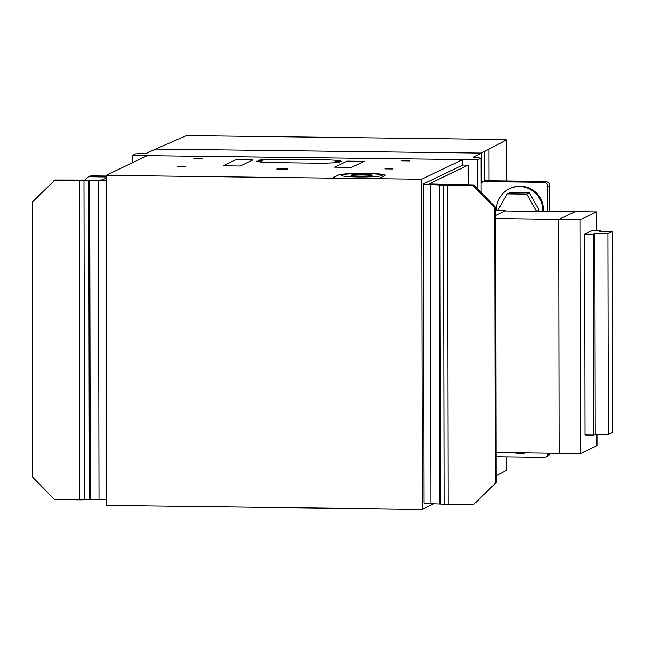 <?xml version="1.0" encoding="UTF-8"?>
<svg xmlns="http://www.w3.org/2000/svg" width="645" height="645" viewBox="0 0 645 645"><rect width="100%" height="100%" fill="white"/><g stroke="black" fill="none" stroke-linecap="round" stroke-linejoin="round"><path stroke-width="0.97" d="M542.671 211.431A23.462 23.043 -115.6 0 0 542.695 210.197A23.462 23.043 -115.6 0 0 509.437 188.751L510.179 188.396A23.462 23.043 64.4 0 1 520.281 186.171A23.462 23.043 64.4 0 1 543.445 209.835A23.462 23.043 64.4 0 1 543.388 211.439M509.437 188.751A23.462 23.043 -115.6 0 0 496.448 209.625A23.462 23.043 -115.6 0 0 496.473 210.681M536.551 211.358L526.755 194.129L529.327 192.895L539.131 210.149L538.43 211.375M536.616 211.358L539.131 210.149M526.755 194.129L507.196 193.887L497.561 210.689M507.196 193.887L509.76 192.662L529.327 192.895M514.42 452.613A23.462 23.043 -115.6 0 0 519.999 453.371A23.462 23.043 -115.6 0 0 525.57 452.75M495.683 210.665L505.495 210.786L495.691 215.486L505.116 210.971L574.768 211.826L559.094 219.332L495.691 218.55M496.102 452.387L559.126 453.161M558.723 219.51L575.138 211.649L596.577 211.907L580.161 219.776L558.723 219.51L559.126 453.346L580.565 453.604L580.161 219.776M580.565 453.604L596.988 445.743L596.964 434.367M596.609 230.62L596.577 211.907M607.921 233.692L594.859 233.53L593.368 234.24L584.668 234.135L592.126 230.563L600.834 230.668L599.342 231.386L612.403 231.547L607.921 233.692L608.275 434.512L612.75 432.36L612.403 231.547M584.668 234.135L585.015 434.956L593.722 435.061L595.214 434.351L594.859 233.53M595.214 434.351L608.275 434.512M593.722 435.061L593.368 234.24M600.834 231.402L600.834 230.668M548.153 453.024L548.153 453.346A4.144 4.072 64.4 0 1 545.863 457.031L547.726 456.136A4.144 4.072 -115.6 0 0 549.975 453.048M545.863 457.031A4.144 4.072 64.4 0 1 544.082 457.426L496.11 456.837M547.734 211.495L547.686 186.51A4.144 4.072 -115.6 0 0 543.598 182.325L482.928 181.584L481.097 183.422M482.928 181.584L484.798 180.689L545.468 181.439A4.144 4.072 64.4 0 1 549.556 185.615L549.596 211.512M106.127 176.029L91.606 175.851A4.144 4.072 -115.6 0 0 89.824 176.246L87.962 177.141A4.144 4.072 64.4 0 1 89.744 176.746L106.127 176.948M85.737 180.052A4.144 4.072 64.4 0 1 87.962 177.141M473.495 504.696L496.158 482.508L473.495 504.696L448.146 504.382L447.59 185.268L472.938 185.583L473.873 185.139L495.674 207.416L494.739 207.859L472.938 185.583M496.158 482.508L495.674 207.416M495.223 482.952L494.739 207.859M473.873 185.139L429.022 183.898L468.206 165.128L462.763 165.055L423.58 183.833A8.28 0.677 -0.1 0 0 423.459 183.946A8.28 0.677 -0.1 0 0 430.344 184.599L447.59 185.268M448.146 504.382L430.9 503.713A8.28 0.677 179.9 0 1 424.015 503.06L423.459 183.946M439.624 503.818L439.068 184.712M440.438 503.858L439.882 184.744M444.042 504.197L443.486 185.091M468.238 185.067L468.206 165.128M106.135 180.278A8.28 0.677 179.9 0 1 98.443 180.519L79.327 180.745L79.883 499.851L54.535 499.544L32.734 477.268L32.25 202.167L54.906 179.987L99.37 180.076L102.555 179.882L106.127 178.173M79.327 180.745L53.978 180.431M79.883 499.851L98.999 499.633A8.28 0.677 -0.1 0 0 106.691 499.391M90.268 499.52L89.711 180.415M89.341 499.536L88.784 180.431M84.527 499.778L83.971 180.665M506.954 456.966L506.978 470.028A5.523 0.452 179.9 0 1 506.914 470.1L496.142 475.857M484.411 151.567L481.396 153.091L155.582 149.084L185.429 136.039A5.523 0.452 179.9 0 1 191.791 135.66L501.81 139.473A5.523 0.452 179.9 0 1 506.398 139.917A5.523 0.452 179.9 0 1 506.333 139.981L484.411 151.567L484.459 180.85M481.444 183.075L481.396 153.091L473.277 157.187L481.049 158.138L477.711 159.742L132.209 155.493L135.547 153.889L146.818 153.171L155.582 149.084L481.396 153.091L481.444 183.075M132.217 162.838L132.209 155.493M477.768 189.114L477.711 159.742M481.114 192.533L481.049 158.138M433.94 503.753L422.281 509.34L106.699 505.454L106.127 175.343L147.173 155.671L462.755 159.557L421.709 179.221L106.127 175.343M462.763 165.055L462.755 159.557M422.281 509.34L421.709 179.221M341.221 161.274A20.696 1.693 -0.1 0 0 324.121 159.799L280.591 159.267A20.696 1.693 -0.1 0 0 258.363 160.25L263.063 160.307L261.201 161.202L256.492 161.145A20.696 1.693 -0.1 0 0 273.593 162.613L317.122 163.153A20.696 1.693 -0.1 0 0 339.351 162.161L334.65 162.105L336.521 161.21L341.221 161.274M378.389 178.689L384.928 175.553A23.462 1.919 -0.1 0 0 365.828 173.368A23.462 1.919 -0.1 0 0 338.698 174.98L332.143 178.117M235.78 159.742L252.784 159.952L240.19 165.991L223.186 165.781L235.78 159.742M347.187 161.113L364.191 161.323L351.598 167.361L334.594 167.152L347.187 161.113M202.183 158.364L194.016 158.259L202.183 158.364M185.341 166.426L177.181 166.329L185.341 166.426M287.718 169.103A5.523 0.452 -0.1 0 0 280.365 168.611A5.523 0.452 -0.1 0 0 278.745 169.385A5.523 0.452 -0.1 0 0 287.718 169.103M409.962 160.919L401.795 160.815L409.962 160.919M393.119 168.982L384.952 168.885L393.119 168.982M382.13 175.521A20.704 1.693 -0.1 0 0 354.548 173.69A20.704 1.693 -0.1 0 0 348.494 176.593A20.704 1.693 -0.1 0 0 382.13 175.521M371.923 175.4A10.489 0.855 -0.1 0 0 357.951 174.472A10.489 0.855 -0.1 0 0 354.879 175.948A10.489 0.855 -0.1 0 0 371.923 175.4M548.153 453.346L548.806 453.032M543.598 182.325L545.468 181.439M547.686 186.51L549.556 185.615M89.744 176.746L91.606 175.851M430.9 503.713L430.344 184.599M98.999 499.633L98.443 180.519M484.548 180.81L484.5 151.527M489.023 180.737L488.966 149.269M506.914 470.1L506.889 456.966M506.406 180.955L506.333 139.981M506.47 180.955L506.398 139.917"/></g></svg>
